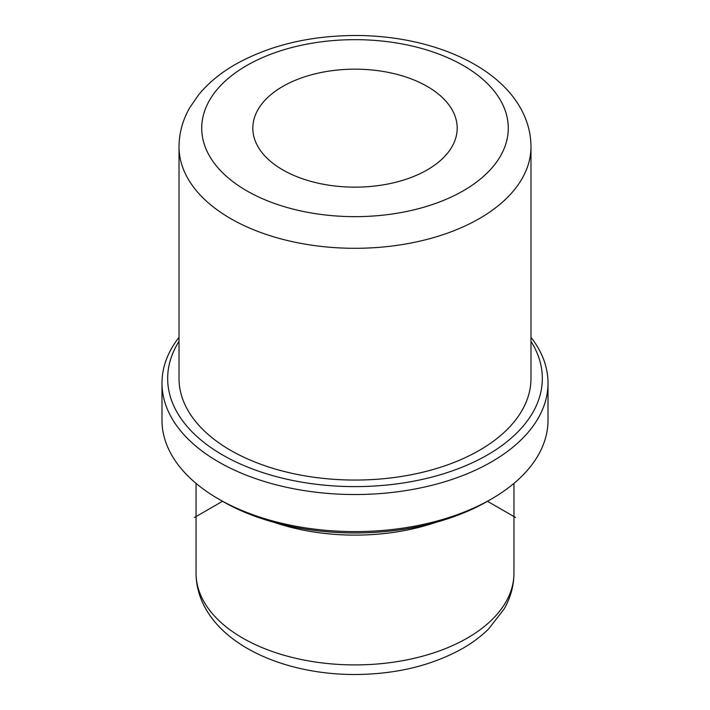 <?xml version="1.0" encoding="UTF-8"?>
<svg xmlns="http://www.w3.org/2000/svg" width="710" height="710" viewBox="0 0 710 710"><rect width="100%" height="100%" fill="white"/><g stroke="black" fill="none" stroke-linecap="round" stroke-linejoin="round"><path stroke-width="1.06" d="M256.949 144.769A102.187 58.992 180 0 1 252.813 128.155A102.187 58.992 180 0 1 340.472 69.766A102.187 58.992 180 0 1 453.051 111.55A102.187 58.992 180 0 1 457.187 128.155A102.187 58.992 180 0 1 369.528 186.552A102.187 58.992 180 0 1 256.949 144.769M435.638 522.436A158.951 91.767 180 0 1 274.362 522.436M515.566 517.51L487.468 501.287A187.334 108.16 180 0 1 222.532 501.287L194.434 517.51M530.982 337.321A193.013 111.434 180 0 1 540.203 351.716A193.013 111.434 180 0 1 548.014 383.089L548.014 420.169A193.013 111.434 180 0 1 491.48 498.97A193.013 111.434 180 0 1 218.52 498.97A193.013 111.434 180 0 1 169.796 451.551A193.013 111.434 180 0 1 161.987 420.169L161.987 383.089A193.013 111.434 180 0 1 179.018 337.321M548.014 383.089A193.013 111.434 180 0 1 382.45 493.397A193.013 111.434 180 0 1 169.796 414.462A193.013 111.434 180 0 1 161.987 383.089M530.982 341.377A187.334 108.16 180 0 1 534.754 348.006A187.334 108.16 180 0 1 407.744 482.241A187.334 108.16 180 0 1 175.246 408.907A187.334 108.16 180 0 1 179.018 341.377M186.135 407.061A175.982 101.601 180 0 1 179.018 378.457L179.018 146.704A175.982 101.601 180 0 0 186.135 175.308A175.982 101.601 180 0 0 380.027 247.266A175.982 101.601 180 0 0 530.982 146.704L530.982 378.457A175.982 101.601 180 0 1 380.027 479.028A175.982 101.601 180 0 1 186.135 407.061M207.923 153.076A153.271 88.493 180 0 1 311.85 43.248A153.271 88.493 180 0 1 502.077 103.243A153.271 88.493 180 0 1 398.15 213.071A153.271 88.493 180 0 1 207.923 153.076M202.474 598.974A158.951 91.767 180 0 1 196.049 573.13C196.111 584.445 198.764 595.255 204.027 605.568C225.949 649.064 289.52 674.775 355.586 674.5C396.686 674.18 432.559 665.385 463.222 648.115C472.851 642.514 481.327 636.125 488.622 628.945L504.162 608.932C510.596 597.678 513.862 585.741 513.951 573.13A158.951 91.767 180 0 1 377.605 663.974A158.951 91.767 180 0 1 202.474 598.974M530.982 146.704C530.92 134.438 528.027 122.706 522.32 111.497C498.429 63.953 428.148 35.305 354.911 35.5C308.557 35.793 268.238 45.697 233.963 65.222C219.825 73.52 208.101 83.301 198.791 94.581L189.712 107.734C182.683 120.008 179.115 132.992 179.018 146.704M196.049 483.386L196.049 573.13M513.951 483.386L513.951 573.13M487.468 501.287L491.48 498.97M222.532 501.287L218.52 498.97"/></g></svg>
